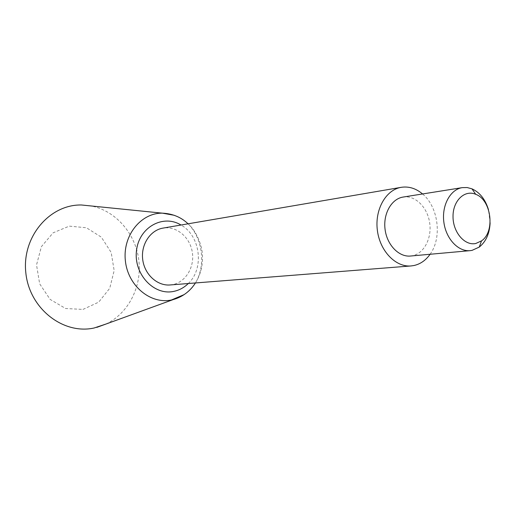<?xml version="1.0" encoding="UTF-8"?>
<svg xmlns="http://www.w3.org/2000/svg" width="516" height="516" viewBox="0 0 516 516"><rect width="100%" height="100%" fill="white"/><g stroke="black" fill="none" stroke-linecap="round" stroke-linejoin="round"><path stroke-width="0.39" stroke-dasharray="2.58 1.94" d="M490.123 222.809L488.484 209.702M410.53 256.033L412.381 255.762C424.204 253.453 432.118 237.895 429.622 222.48C427.293 207.032 415.064 195.08 403.17 197.054M430.092 254.265C442.289 237.753 438.452 206.974 422.565 193.964M170.145 284.955L172.537 284.632C185.766 282.175 194.855 266.869 192.262 251.95C189.862 236.992 176.317 225.744 163.05 228.098M105.999 324.029C128.645 313.296 142.119 286.283 138.804 259.993C135.56 233.69 115.861 210.818 91.274 205.981M82.986 309.419L98.685 302.144L109.74 288.283L114.159 270.597L111.172 252.421L101.336 237.16L86.43 227.756L69.241 226.131L53.122 232.819L41.383 246.661L36.533 264.921L39.668 283.819L50.123 299.415L65.642 308.516L82.986 309.419M188.295 283.516C204.542 268.43 200.453 235.657 181 225.021M184.148 294.61C211.844 277.415 205.31 225.144 174.24 215.288M195.448 282.955C200.369 275.009 202.724 266.224 202.517 256.587C202.562 247.132 197.235 231.716 188.069 223.815"/><path stroke-width="0.77" d="M475.758 243.5L481.499 240.895C495.379 231.652 491.413 199.84 475.681 194.293C464.645 189.495 452.9 200.711 453.022 216.443C452.874 232.155 464.677 245.99 475.758 243.5M488.484 209.702C485.324 199.389 479.828 192.436 471.998 188.85L467.173 187.547L462.31 187.624C450.371 189.372 441.664 205.239 443.825 221.932C445.83 238.644 458.176 251.885 470.179 250.647L472.075 250.363L479.267 247.074C485.969 241.675 489.587 233.587 490.123 222.809M462.31 187.624L403.17 197.054C391.554 198.763 383.033 213.656 385.059 229.265C386.929 244.887 398.849 257.232 410.53 256.033L470.179 250.647M422.565 193.964C415.948 188.392 408.84 186.179 401.242 187.321C385.923 189.746 374.668 209.496 377.351 230.226C379.841 250.976 395.604 267.359 411.052 265.946L413.922 265.534C420.379 264.089 425.764 260.335 430.092 254.265M401.242 187.321L163.05 228.098C150.279 230.149 140.765 244.603 142.706 259.503C144.486 274.422 157.257 286.096 170.145 284.955L411.052 265.946M91.274 205.981L81.528 204.994C49.775 204.233 21.872 236.721 25.8 272.551C29.18 308.439 63.146 334.942 94.157 327.989L105.999 324.029M181 225.021C163.075 213.959 138.972 227.246 136.501 250.628C133.496 273.925 153.794 295.745 173.64 291.411C179.207 290.276 184.089 287.644 188.295 283.516M174.24 215.288L162.424 213.16C140.939 212.766 122.582 235.586 125.349 260.593C127.742 285.638 150.42 304.517 171.422 299.99L184.148 294.61M475.681 194.293L471.998 188.85M481.499 240.895L479.267 247.074M96.802 327.376L173.208 299.583C182.606 296.881 190.023 291.34 195.448 282.955M188.069 223.815C181.155 217.21 172.602 213.663 162.424 213.16L81.528 204.994"/></g></svg>
